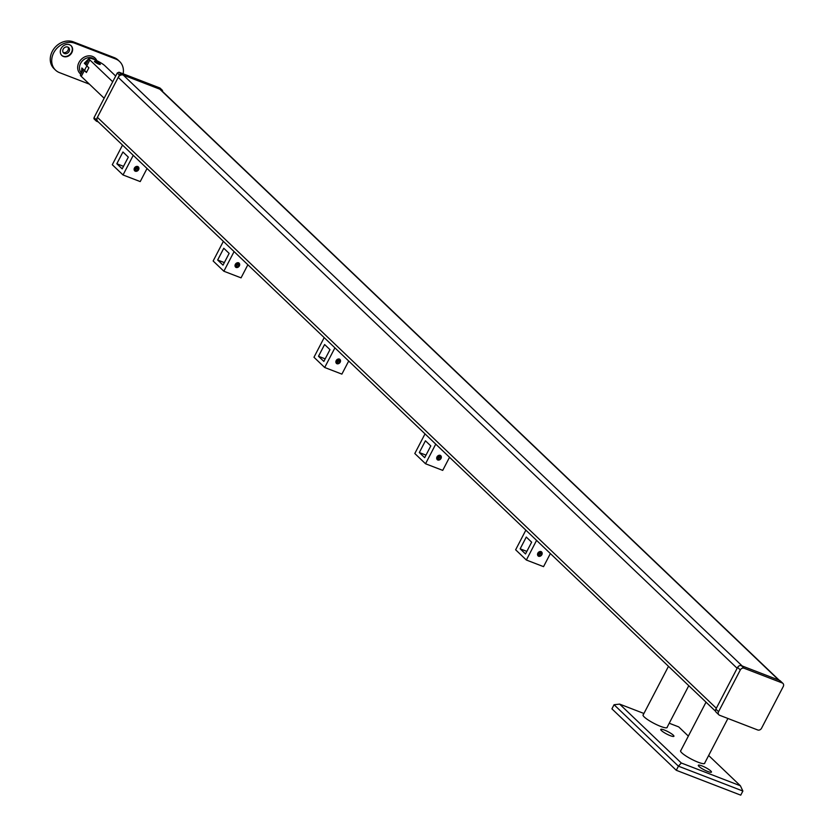 <?xml version="1.0" encoding="UTF-8"?>
<svg xmlns="http://www.w3.org/2000/svg" width="837" height="837" viewBox="0 0 837 837"><rect width="100%" height="100%" fill="white"/><g stroke="black" fill="none" stroke-linecap="round" stroke-linejoin="round"><path stroke-width="1.26" d="M715.635 711.335L97.835 121.511A4.039 3.379 -46.3 0 1 97.406 117.337L118.216 77.37A4.039 3.379 -46.3 0 1 123.269 75.079L159.794 89.161A4.039 3.379 -46.3 0 1 160.756 89.768L779.278 680.293M123.269 75.079L742.21 665.99L778.734 680.073A4.039 3.379 -46.3 0 1 779.686 680.68M97.406 117.337L716.336 708.259L737.146 668.282L118.216 77.37M61.645 55.315A6.738 5.629 133.7 0 0 63.078 56.173A6.738 5.629 133.7 0 0 70.842 53.422A6.738 5.629 133.7 0 0 70.946 45.575M69.513 44.727A6.738 5.629 -46.3 0 1 71.114 45.732A6.738 5.629 -46.3 0 1 71.239 53.62A6.738 5.629 -46.3 0 1 63.392 56.477A6.738 5.629 -46.3 0 1 61.802 55.472A6.738 5.629 -46.3 0 1 61.666 47.583A6.738 5.629 -46.3 0 1 69.513 44.727M68.048 47.165A3.704 3.097 -46.3 0 1 67.964 50.356A3.704 3.097 -46.3 0 1 63.089 52.354M69.084 51.434A3.704 3.097 133.7 0 0 68.697 47.615A3.704 3.097 133.7 0 0 63.183 49.153A3.704 3.097 133.7 0 0 63.57 52.972A3.704 3.097 133.7 0 0 69.084 51.434M86.598 72.181A9.04 1.632 -152.5 0 1 84.663 70.643A9.437 7.878 -46.3 0 1 85.573 68.174A9.437 7.878 -46.3 0 1 87.027 66.039M89.821 58.234L92.813 58.496L94.916 59.793M123.154 73.813A16.845 14.072 133.7 0 0 119.607 61.488A16.845 14.072 133.7 0 0 115.632 58.977L74.807 43.231A16.845 14.072 133.7 0 0 55.19 50.377A16.845 14.072 133.7 0 0 55.524 70.12A16.845 14.072 133.7 0 0 59.5 72.631L89.402 84.16M115.632 58.977L114.177 57.596A16.845 14.072 -46.3 0 1 118.163 60.107L119.607 61.488M81.513 72.882L81.859 67.975L84.663 70.643M86.033 64.92L84.307 63.267L89.015 58.485M114.177 57.596L73.353 41.85L74.807 43.231M55.524 70.12L54.07 68.728A16.845 14.072 -46.3 0 1 53.735 48.996A16.845 14.072 -46.3 0 1 73.353 41.85M86.483 63.33A11.456 2.072 27.5 0 0 84.307 63.267M94.738 61.823A3.317 0.596 27.5 0 0 97.919 63.779A3.317 0.596 27.5 0 0 100.314 64.376A3.317 0.596 27.5 0 0 100.011 63.863A3.317 0.596 27.5 0 0 96.83 61.917A3.317 0.596 27.5 0 0 94.435 61.31A3.317 0.596 27.5 0 0 94.738 61.823M115.684 76.052L104.897 65.746A9.437 1.705 27.5 0 0 93.618 59.26A9.437 1.705 27.5 0 0 89.004 58.485A9.437 1.705 27.5 0 0 89.852 59.95L112.713 81.764M89.852 59.95L86.797 65.82L88.868 67.807L86.42 72.505L84.349 70.528L81.283 76.408A9.437 1.705 -152.5 0 1 80.436 74.953L83.334 69.387M81.283 76.408L104.144 98.222M93.87 118.551L94.497 119.231L94.037 117.64L117.295 72.965L118.98 72.202L121.124 74.252A1.35 1.13 133.7 0 0 119.44 75.016L117.295 72.965M98.243 121.899L96.642 121.281A1.35 1.13 133.7 0 1 96.182 119.691L119.44 75.016M162.483 91.421A1.35 1.13 133.7 0 0 161.949 89.998L121.124 74.252M161.949 89.998L159.804 87.948L118.98 72.202M159.804 87.948L160.327 88.534L159.804 87.948M83.585 69.628A9.437 1.705 27.5 0 0 84.349 70.528M86.797 65.82A9.437 1.705 -152.5 0 1 85.949 64.365L89.004 58.485M643.015 715.248A13.612 2.459 27.5 0 0 643.004 715.248L668.481 666.325M667.235 727.102A13.612 2.459 -152.5 0 1 667.194 727.468A13.612 2.459 -152.5 0 1 660.529 726.359A13.612 2.459 -152.5 0 1 648.267 720.04A13.612 2.459 -152.5 0 1 643.046 714.903A13.612 2.459 -152.5 0 1 643.318 714.652M680.565 751.082A13.612 2.459 27.5 0 0 680.544 751.092L706.03 702.159M704.775 762.946A13.612 2.459 -152.5 0 1 704.733 763.313A13.612 2.459 -152.5 0 1 698.079 762.204A13.612 2.459 -152.5 0 1 685.806 755.884A13.612 2.459 -152.5 0 1 680.586 750.747A13.612 2.459 -152.5 0 1 680.868 750.496M707.84 771.515A7.407 1.339 27.5 0 0 711.46 772.122A7.407 1.339 27.5 0 0 708.625 769.329A7.407 1.339 27.5 0 0 701.94 765.886A7.407 1.339 27.5 0 0 698.32 765.28A7.407 1.339 27.5 0 0 701.155 768.084A7.407 1.339 27.5 0 0 707.84 771.515M670.291 735.671A7.407 1.339 27.5 0 0 673.921 736.278A7.407 1.339 27.5 0 0 671.075 733.484A7.407 1.339 27.5 0 0 664.4 730.042A7.407 1.339 27.5 0 0 660.77 729.435A7.407 1.339 27.5 0 0 663.615 732.239A7.407 1.339 27.5 0 0 670.291 735.671M740.389 785.776L742.879 791.038L740.735 795.15L676.286 770.291L611.92 708.845L614.065 704.733L619.621 704.105L681.297 762.999L740.389 785.776L708.657 755.487M742.879 791.038L678.43 766.179L614.065 704.733M676.286 770.291L678.43 766.179L681.297 762.999M688.359 736.11L678.702 726.893L669.244 723.241M643.935 713.48L619.621 704.105M688.778 685.702L666.911 727.709A13.612 2.459 27.5 0 0 666.922 727.688M740.295 669.956L718.564 711.701A3.034 2.532 133.7 0 0 719.6 715.269L757.736 729.979A3.034 2.532 133.7 0 0 761.534 728.263L783.265 686.528A3.034 2.532 133.7 0 0 782.218 682.95L744.083 668.24A3.034 2.532 133.7 0 0 740.295 669.956L737.606 667.392A3.034 2.532 -46.3 0 1 741.404 665.677L744.083 668.24M782.218 682.95L779.54 680.387A3.034 2.532 -46.3 0 1 780.251 680.837L782.94 683.4M779.54 680.387L741.404 665.677M737.606 667.392L715.876 709.138L718.564 711.701M718.889 714.819L716.2 712.266A3.034 2.532 -46.3 0 1 715.876 709.138M137.749 166.511A2.699 2.249 133.7 0 0 135.301 171.219A2.699 2.249 133.7 0 0 137.749 166.511M139.287 161.091A2.699 2.249 133.7 0 0 139.894 161.667M147.04 168.488L140.218 181.587L123.029 174.964L112.304 164.722L122.526 145.083M123.029 174.964L133.25 155.326M122.192 168.875L128.312 157.115L122.945 151.989L116.824 163.749L122.192 168.875M123.51 166.333L116.824 163.749M138.544 167.327A2.553 2.134 -46.3 0 1 134.506 170.403A2.553 2.134 -46.3 0 1 138.544 167.327M136.515 167.097L134.977 168.268L134.987 170.037L136.536 170.633L138.074 169.461L138.063 167.693L136.515 167.097M134.977 169.43L136.232 169.022A1.684 1.402 -46.3 0 1 134.977 169.388M136.232 169.022L136.996 167.557A1.684 1.402 -46.3 0 1 136.232 169.022M135.458 169.608L136.536 170.633M137.006 168.446L138.074 169.461M238.576 262.787A2.699 2.249 133.7 0 0 236.128 267.484A2.699 2.249 133.7 0 0 238.576 262.787M240.125 257.357A2.699 2.249 133.7 0 0 240.732 257.932M247.878 264.754L241.056 277.853L223.866 271.23L213.142 260.987L223.364 241.349M223.866 271.23L234.088 251.592M223.019 265.141L229.139 253.381L223.772 248.265L217.651 260.014L223.019 265.141M224.347 262.598L217.651 260.014M239.372 263.603A2.553 2.134 -46.3 0 1 235.333 266.668A2.553 2.134 -46.3 0 1 239.372 263.603M237.342 263.362L235.804 264.534L235.814 266.302L237.363 266.898L238.911 265.727L238.901 263.958L237.342 263.362M235.814 265.695L237.059 265.298A1.684 1.402 -46.3 0 1 235.814 265.653M237.059 265.298L237.834 263.822A1.684 1.402 -46.3 0 1 237.059 265.298M236.296 265.884L237.363 266.898M237.834 264.712L238.911 265.727M339.414 359.052A2.699 2.249 133.7 0 0 336.966 363.75A2.699 2.249 133.7 0 0 339.414 359.052M340.952 353.622A2.699 2.249 133.7 0 0 341.559 354.197M348.705 361.019L341.883 374.118L324.693 367.495L313.969 357.253L324.191 337.614M324.693 367.495L334.915 347.857M323.856 361.406L329.977 349.646L324.61 344.53L318.489 356.28L323.856 361.406M325.174 358.864L318.489 356.28M340.209 359.868A2.553 2.134 -46.3 0 1 336.171 362.934A2.553 2.134 -46.3 0 1 340.209 359.868M338.179 359.628L336.641 360.799L336.652 362.567L338.2 363.164L339.738 362.002L339.728 360.234L338.179 359.628M336.641 361.961L337.897 361.563A1.684 1.402 -46.3 0 1 336.641 361.919M337.897 361.563L338.661 360.088A1.684 1.402 -46.3 0 1 337.897 361.563M337.123 362.149L338.2 363.164M338.661 360.977L339.738 362.002M440.241 455.318A2.699 2.249 133.7 0 0 437.793 460.015A2.699 2.249 133.7 0 0 440.241 455.318M441.79 449.887A2.699 2.249 133.7 0 0 442.386 450.463M449.532 457.284L442.721 470.384L425.531 463.761L414.807 453.518L425.018 433.88M425.531 463.761L435.753 444.123M424.683 457.672L430.804 445.912L425.437 440.796L419.316 452.555L424.683 457.672M426.002 455.129L419.316 452.555M441.036 456.134A2.553 2.134 -46.3 0 1 436.998 459.199A2.553 2.134 -46.3 0 1 441.036 456.134M439.006 455.893L437.469 457.065L437.479 458.833L439.027 459.44L440.565 458.268L440.555 456.5L439.006 455.893M437.479 458.226L438.724 457.829A1.684 1.402 -46.3 0 1 437.479 458.184M438.724 457.829L439.488 456.353A1.684 1.402 -46.3 0 1 438.724 457.829M437.96 458.414L439.027 459.44M439.498 457.243L440.565 458.268M541.079 551.583A2.699 2.249 133.7 0 0 538.63 556.281A2.699 2.249 133.7 0 0 541.079 551.583M542.617 546.153A2.699 2.249 133.7 0 0 543.223 546.728M550.369 553.55L543.548 566.649L526.358 560.026L515.634 549.783L525.856 530.145M526.358 560.026L536.58 540.388M525.51 553.937L531.641 542.177L526.274 537.061L520.154 548.821L525.51 553.937M526.839 551.395L520.154 548.821M541.874 552.399A2.553 2.134 -46.3 0 1 537.835 555.465A2.553 2.134 -46.3 0 1 541.874 552.399M539.844 552.169L538.306 553.33L538.317 555.109L539.865 555.705L541.403 554.533L541.393 552.765L539.844 552.169M538.306 554.492L539.562 554.094A1.684 1.402 -46.3 0 1 538.306 554.45M539.562 554.094L540.325 552.619A1.684 1.402 -46.3 0 1 539.562 554.094M538.787 554.68L539.865 555.705M540.325 553.508L541.403 554.533M159.794 89.161L778.734 680.073M80.833 74.2A10.787 8.998 -46.3 0 1 78.971 62.482A10.787 8.998 -46.3 0 1 88.335 55.88A10.787 8.998 -46.3 0 1 96.81 60.662M94.884 59.762A9.437 7.878 133.7 0 0 94.612 59.49A9.437 7.878 133.7 0 0 80.582 63.413A9.437 7.878 133.7 0 0 81.451 73.007M94.037 117.64L96.182 119.691M94.162 119.021L96.318 121.083M160.108 88.136L162.263 90.197M704.461 763.553L727.918 718.481"/></g></svg>
